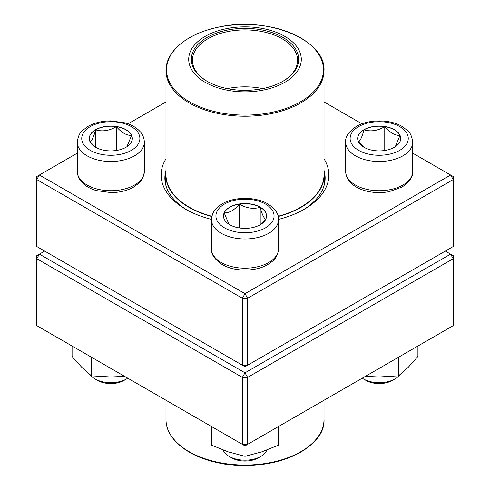 <?xml version="1.0" encoding="UTF-8"?>
<svg xmlns="http://www.w3.org/2000/svg" width="490" height="490" viewBox="0 0 490 490"><rect width="100%" height="100%" fill="white"/><g stroke="black" fill="none" stroke-linecap="round" stroke-linejoin="round"><path stroke-width="0.73" d="M247.634 365.215L453.219 246.519L453.219 179.567L247.634 298.257L247.634 365.215L245 366.734L242.366 365.215L242.366 298.257L36.781 179.567L36.781 246.519L242.366 365.215L247.634 365.215M324.019 158.778A83.87 48.418 180 0 1 304.302 209.236A83.87 48.418 180 0 1 278.547 219.379M211.453 219.379A83.87 48.418 180 0 1 185.698 209.236A83.87 48.418 180 0 1 165.981 158.778M77.267 153.15L39.414 175.004L245 293.694L450.586 175.004L412.733 153.15M361.926 123.811L324.019 101.932M165.981 101.932L128.074 123.811M165.981 170.342A80.14 46.268 0 0 0 164.861 178.042A80.14 46.268 0 0 0 187.045 210.002M302.955 210.002A80.14 46.268 0 0 0 325.14 178.042A80.14 46.268 0 0 0 324.019 170.342M36.781 176.523L36.781 179.567L39.414 175.004L36.781 176.523M242.366 298.257L247.634 298.257L245 293.694L242.366 298.257M453.219 179.567L453.219 176.523L450.586 175.004L453.219 179.567M95.593 129.691A21.523 12.428 180 0 1 119.046 127.002A21.523 12.428 180 0 1 132.331 138.48A21.523 12.428 180 0 1 110.814 150.902A21.523 12.428 180 0 1 89.29 138.48A21.523 12.428 180 0 1 95.593 129.691M90.313 374.948A22.362 12.912 0 0 0 94.999 378.911A22.362 12.912 0 0 0 126.628 378.911L126.628 378.911A22.362 12.912 0 0 0 127.786 378.188M126.628 378.911L123.988 380.436A18.638 10.762 180 0 1 97.633 380.436L94.999 378.911M132.331 138.554A21.523 12.428 0 0 0 131.602 135.418L126.91 146.724M95.783 147.374L90.197 142.045M90.025 141.849C91.869 140.942 93.725 136.937 95.593 129.844A21.523 12.428 0 0 0 89.29 138.554M116.381 126.628A21.523 12.428 0 0 0 95.593 129.844C102.477 131.847 109.411 130.775 116.381 126.628C121.459 132.619 126.53 135.546 131.602 135.418A21.523 12.428 0 0 0 116.381 126.628L116.381 150.479M95.593 129.844L95.593 147.233M229.786 224.739A21.523 12.428 180 0 1 223.477 215.949A21.523 12.428 180 0 1 245 203.528A21.523 12.428 180 0 1 266.523 215.949A21.523 12.428 180 0 1 253.238 227.434A21.523 12.428 180 0 1 229.786 224.739M223.171 450.053A22.362 12.912 0 0 0 229.185 456.386A22.362 12.912 0 0 0 260.815 456.386A22.362 12.912 0 0 0 266.829 450.053M229.185 456.386L231.819 457.905L229.185 456.386M260.815 456.386L258.181 457.905A18.638 10.762 180 0 1 231.819 457.905M266.517 216.029A21.523 12.428 0 0 0 260.214 207.319A21.523 12.428 0 0 0 239.432 204.103C246.317 208.232 253.244 209.304 260.214 207.319C262.064 214.357 263.92 218.362 265.788 219.318M265.617 219.52L260.031 224.843M228.897 224.193L224.212 212.887A21.523 12.428 0 0 0 223.483 216.029M239.432 204.103A21.523 12.428 0 0 0 224.212 212.887C229.289 213.021 234.361 210.094 239.432 204.103L239.432 227.954M260.214 207.319L260.214 224.702M394.407 147.263A21.523 12.428 180 0 1 370.954 149.958A21.523 12.428 180 0 1 357.669 138.48A21.523 12.428 180 0 1 379.187 126.053A21.523 12.428 180 0 1 400.71 138.48A21.523 12.428 180 0 1 394.407 147.263M362.214 378.188A22.362 12.912 0 0 0 363.372 378.911A22.362 12.912 0 0 0 395.001 378.911L395.001 378.911A22.362 12.912 0 0 0 399.687 374.948M392.368 380.436L395.001 378.911L392.368 380.436A18.638 10.762 180 0 1 366.012 380.436L363.372 378.911M358.398 141.849C360.248 140.942 362.104 136.937 363.972 129.844A21.523 12.428 0 0 0 357.669 138.554M384.76 126.628A21.523 12.428 0 0 0 363.972 129.844C370.857 131.847 377.784 130.775 384.76 126.628C389.826 132.619 394.903 135.546 399.975 135.418A21.523 12.428 0 0 0 384.76 126.628L384.76 150.479M400.71 138.554A21.523 12.428 0 0 0 399.975 135.418L395.289 146.724M364.156 147.374L358.57 142.045M363.972 129.844L363.972 147.233M324.019 171.868A79.209 45.729 180 0 1 324.209 175.004A79.209 45.729 180 0 1 278.21 216.519M211.79 216.519A79.209 45.729 180 0 1 165.792 175.004A79.209 45.729 180 0 1 165.981 171.868M261.905 28.353A56.283 32.493 180 0 1 283.042 83.3A56.283 32.493 180 0 1 190.053 66.395A56.283 32.493 180 0 1 261.905 28.353M261.121 29.792A53.673 30.986 180 0 1 282.957 81.26A53.673 30.986 180 0 1 207.043 81.26A53.673 30.986 180 0 1 199.105 43.279A53.673 30.986 180 0 1 261.121 29.792M207.448 81.493A52.559 30.343 180 0 1 192.441 60.264A52.559 30.343 180 0 1 260.784 31.317A52.559 30.343 180 0 1 297.559 60.264A52.559 30.343 180 0 1 282.552 81.493M44.688 251.088L39.414 254.132L245 372.823L450.586 254.132L453.219 255.651L453.219 258.696L247.634 377.386L247.634 444.344L453.219 325.654L453.219 258.696L450.586 254.132L445.312 251.088M36.781 258.696L36.781 325.654L242.366 444.344L242.366 377.386L36.781 258.696L39.414 254.132L36.781 255.651L36.781 258.696M245 372.823L242.366 377.386L247.634 377.386L245 372.823M247.634 444.344L242.366 444.344L245 445.863L247.634 444.344M278.547 426.496L278.547 445.128L261.776 451.854L245 456.306L228.224 451.854L211.453 445.128L211.453 426.496M245 445.863L245 456.306M398.554 357.21L398.554 375.842L379.187 376.975L365.362 376.375M417.921 346.032L417.921 356.475L408.237 367.292L398.554 375.842M124.638 376.375L110.814 376.975L91.446 375.842L81.763 367.292L72.079 356.475L72.079 346.032M91.446 357.21L91.446 375.842M131.369 150.35A29.075 16.789 0 0 0 118.335 122.267A29.075 16.789 0 0 0 82.73 142.823A29.075 16.789 0 0 0 131.369 150.35M144.36 171.347C143.57 177.166 141.745 181.11 138.884 183.168L133.341 187.241C126.947 190.745 119.493 192.533 110.991 192.607L96.383 190.604C89.848 188.693 84.782 185.661 81.187 181.502C80.531 180.712 77.61 177.601 77.267 171.347A33.547 19.367 0 0 0 97.976 189.244A33.547 19.367 0 0 0 134.536 185.042A33.547 19.367 0 0 0 144.36 171.347L144.36 142.131A33.547 19.367 180 0 1 134.536 155.826A33.547 19.367 180 0 1 97.976 160.028A33.547 19.367 180 0 1 77.267 142.131C78.057 136.312 79.876 132.374 82.737 130.309L88.28 126.236C94.68 122.733 102.134 120.944 110.636 120.871L125.238 122.874C131.773 124.785 136.839 127.823 140.44 131.975C141.096 132.772 144.011 135.877 144.36 142.131M265.555 204.085A29.075 16.789 0 0 0 216.917 211.607A29.075 16.789 0 0 0 252.528 232.168A29.075 16.789 0 0 0 265.555 204.085M278.547 248.822C277.499 258.512 272.912 261.146 267.534 264.716C255.602 271.754 234.728 271.962 222.203 264.563C214.51 259.308 210.921 254.059 211.453 248.822A33.547 19.367 0 0 0 221.278 262.518A33.547 19.367 0 0 0 257.838 266.713A33.547 19.367 0 0 0 278.547 248.822L278.547 219.606A33.547 19.367 180 0 1 245 238.973A33.547 19.367 180 0 1 211.453 219.606C212.501 209.91 217.088 207.276 222.466 203.711C234.398 196.674 255.272 196.459 267.797 203.858C275.472 209.083 279.055 214.332 278.547 219.606M358.631 126.61A29.075 16.789 0 0 0 371.665 154.693A29.075 16.789 0 0 0 407.27 134.138A29.075 16.789 0 0 0 358.631 126.61M412.733 171.347C413.248 176.621 409.658 181.864 401.984 187.094L388.889 191.731C380.638 193.189 372.608 192.821 364.805 190.616C358.257 188.711 353.174 185.673 349.572 181.508C348.911 180.718 345.989 177.613 345.64 171.347A33.547 19.367 0 0 0 366.349 189.244A33.547 19.367 0 0 0 402.909 185.042A33.547 19.367 0 0 0 412.733 171.347L412.733 142.131A33.547 19.367 180 0 1 379.187 161.498A33.547 19.367 180 0 1 345.64 142.131C345.132 136.863 348.715 131.614 356.395 126.389C368.915 118.99 389.789 119.199 401.72 126.236L407.264 130.309C410.124 132.374 411.943 136.312 412.733 142.131M324.019 70.597C325.917 39.39 266.64 15.741 217.915 27.281C187.474 33.473 165.596 51.413 165.981 70.597A79.019 45.625 180 0 0 221.266 114.115A79.019 45.625 180 0 0 324.019 70.597L324.019 174.85A79.019 45.625 180 0 1 278.149 216.262M211.852 216.262A79.019 45.625 180 0 1 165.981 174.85L165.981 70.597M221.437 113.012A78.461 45.3 0 0 0 319.841 83.41A78.461 45.3 0 0 0 268.563 26.595A78.461 45.3 0 0 0 170.159 56.197A78.461 45.3 0 0 0 221.437 113.012M227.299 88.604A52.559 30.343 180 0 1 260.784 88.231A52.559 30.343 180 0 1 262.701 88.604M324.019 419.403C325.917 450.61 266.64 474.259 217.915 462.719C187.474 456.527 165.596 438.587 165.981 419.403A79.019 45.625 0 0 0 191.939 453.213A79.019 45.625 0 0 0 277.028 461.115A79.019 45.625 0 0 0 324.019 419.403L324.019 400.244M316.877 438.36A78.461 45.3 180 0 1 192.313 453.765M77.267 171.347L77.267 142.131M211.453 248.822L211.453 219.606M345.64 171.347L345.64 142.131M165.792 175.004L165.792 185.079M324.209 175.004L324.209 185.079M165.981 419.403L165.981 400.244"/></g></svg>
